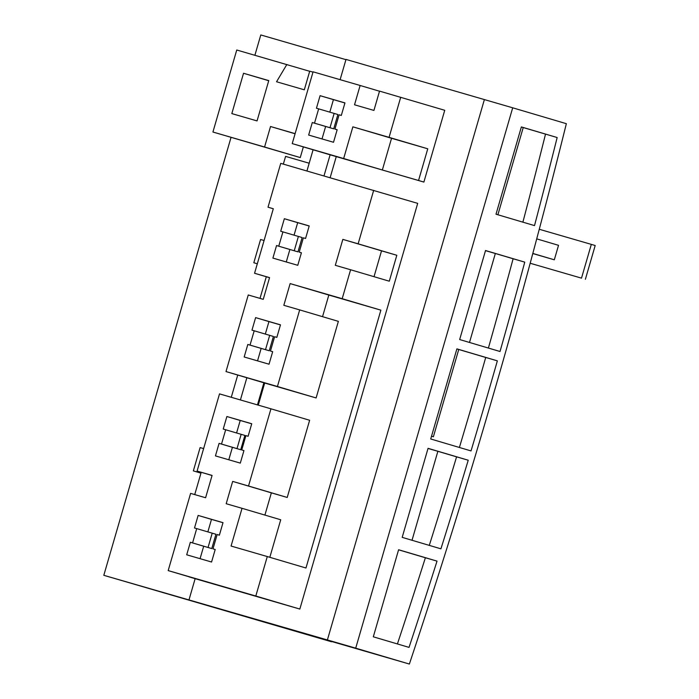 <?xml version="1.0" encoding="UTF-8"?>
<svg xmlns="http://www.w3.org/2000/svg" width="699" height="699" viewBox="0 0 699 699"><rect width="100%" height="100%" fill="white"/><g stroke="black" fill="none" stroke-linecap="round" stroke-linejoin="round"><path stroke-width="1.05" d="M340.116 79.677L346.005 59.415L484.381 99.581L327.394 639.943L103.81 575.312L331.536 641.769L278.211 625.981L409.369 664.05L355.712 648.165A5024.141 5.828 -163.8 0 0 327.394 639.943M345.935 59.66L260.797 34.95L254.89 55.273M409.369 664.05A1607.726 356.184 106.2 0 0 566.356 123.688L512.699 107.803A5024.141 5.828 -163.8 0 0 484.381 99.581M373.677 190.338L358.133 243.82L342.842 239.381L335.31 265.314L350.601 269.753L342.187 298.7L290.137 283.593L283.829 305.306L299.679 309.902L277.424 386.495L225.995 371.571L248.25 294.978L263.243 299.329L269.552 277.617L254.558 273.265L273.309 208.739L268.014 207.201L280.745 163.365L417.696 203.365L299.836 609.065L195.143 578.676L189.018 599.777M400.71 97.257L389.072 137.345L352.864 126.834L343.655 158.533L292.226 143.601L313.082 71.822L360.134 85.479L354.524 104.789L373.93 110.425L379.54 91.115L444.739 110.293L423.882 182.072L330.12 154.82L323.987 175.912M330.138 177.695L336.254 156.637M258.263 405.132L264.685 383.026L263.89 382.781L257.459 404.896M189.036 576.771L168.179 570.594L190.609 493.389L205.602 497.74L212.085 475.425L197.092 471.074L219.512 393.878L270.941 408.81L248.521 486.006L232.671 481.401L226.188 503.717L242.037 508.313L231.072 546.041L267.28 556.553L255.808 596.029L168.179 570.594M313.091 149.778L306.931 170.967M246.861 377.74L240.404 399.942M268.014 207.201L273.3 208.765M196.716 528.61L215.939 534.263L211.788 548.566L192.566 542.913L196.716 528.61L194.505 527.963L198.14 515.434L223.007 522.651L219.372 535.181L217.153 534.534L212.994 548.846L215.205 549.519L212.994 548.846M192.566 542.913L190.346 542.267L186.703 554.796L211.57 562.013L215.213 549.484M240.736 449.728L221.513 444.066L225.672 429.763L244.895 435.425L240.736 449.728L232.418 447.316L228.8 459.776M221.513 444.066L219.084 443.367L215.441 455.897L240.307 463.114L243.951 450.584L241.74 449.938L243.934 450.61M225.672 429.763L223.234 429.055L226.878 416.525L251.745 423.743L248.101 436.272L245.899 435.634L241.74 449.938M269.255 350.758L250.032 345.105L254.191 330.793L273.414 336.455L269.255 350.758L261.155 348.408L257.538 360.867M250.032 345.105L247.813 344.458L244.178 356.988L269.036 364.205L272.68 351.676L270.461 351.029L272.671 351.702M254.191 330.793L251.972 330.155L255.616 317.617L280.482 324.834L276.839 337.372L274.62 336.726L270.461 351.029M297.975 251.85L278.752 246.197L282.912 231.885L302.134 237.546L297.975 251.85L289.893 249.499L286.267 261.959M278.752 246.197L276.551 245.55L272.907 258.088L297.774 265.305L301.418 252.767L299.207 252.129L301.409 252.802M282.912 231.885L280.71 231.247L284.344 218.717L309.211 225.934L305.568 238.464L303.366 237.826L299.207 252.129M318.665 108.861L337.888 114.522L333.729 128.826L314.506 123.164L318.665 108.861L316.446 108.223L320.09 95.684L344.957 102.902L341.313 115.44L339.102 114.793L334.943 129.097L337.154 129.769M314.506 123.164L312.296 122.526L308.652 135.056L333.519 142.273L337.163 129.743L334.943 129.097M427.762 148.8L418.552 180.491L382.344 169.988L391.554 138.288L427.762 148.8L389.072 137.345M358.133 243.82L396.822 255.275L389.291 281.208L350.601 269.753M396.822 255.275L381.532 250.836L374.026 276.69M299.679 309.902L338.368 321.357L316.114 397.949L264.685 383.026M342.187 298.7L380.876 310.155L328.827 295.048L322.545 316.673M380.876 310.155L305.97 568.007L267.28 556.553M242.037 508.313L280.727 519.768L269.823 557.304M270.941 408.81L309.631 420.265L287.21 497.461L271.361 492.856L264.904 515.084M423.882 182.072L418.552 180.491M299.836 609.065L255.808 596.029M352.864 126.834L391.554 138.288M343.655 158.533L382.344 169.988M292.226 143.601L330.12 154.82M360.134 85.479L379.513 91.22M195.143 578.676L189.01 576.858M231.037 137.38L103.81 575.312M309.683 71.298L236.751 50.005L212.924 132.024L300.255 157.572L303.357 146.895M300.255 157.572L264.572 147.017L270.53 126.51L295.118 133.649M295.083 133.771L270.53 126.51M212.924 132.024L264.572 147.017M312.995 72.128L309.718 71.184L304.31 89.813L276.551 81.757L286.817 64.535M243.54 73.273L268.766 80.595L257.049 120.918L231.823 113.596L243.54 73.273L268.731 80.726M309.176 163.225L285.585 156.384L283.34 164.116M203.627 448.575L200.115 447.587L193.352 470.881L200.963 473.162L194.733 494.586M266.302 276.743L260.011 298.386M237.739 375.048L231.273 397.294M264.082 240.491L260.57 239.504L253.816 262.745L257.311 263.794M512.699 107.803L355.712 648.165M500.021 351.501A1582.868 350.68 106.2 0 0 524.757 262.134L485.525 250.522L459.662 339.548L500.021 351.501M534.508 225.602A1582.868 350.68 106.2 0 0 557.155 137.528L521.367 126.93L496.01 214.209L534.508 225.602M471.021 450.916A1582.868 350.68 106.2 0 0 497.356 360.85L456.893 348.871L430.715 438.981L471.021 450.916M440.92 548.829A1582.868 350.68 106.2 0 0 468.225 460.222L428.059 448.33L402.187 537.356L440.92 548.829M409.029 647.388A1582.868 350.68 106.2 0 0 437.024 561.122L398.605 549.746L373.31 636.806L409.029 647.388M536.718 238.866L558.527 245.323L554.316 259.801L532.795 253.554M539.27 229.272L591.319 244.379L581.507 278.15L530.183 263.252L581.507 278.15M591.319 244.379L595.19 245.524L585.378 279.303M532.821 253.431L554.316 259.801M488.391 348.058A1582.868 350.68 106.2 0 0 513.118 258.761L495.338 253.492L469.492 342.458M524.757 262.134L513.118 258.761M557.155 137.528L523.228 127.55L497.889 214.759M521.349 127.008L523.228 127.55M397.408 643.945A1582.868 350.68 106.2 0 0 425.385 557.75L398.587 549.816M522.887 222.16A1582.868 350.68 106.2 0 0 545.508 134.147M459.4 447.474A1582.868 350.68 106.2 0 0 485.718 357.469L458.745 349.483L433.389 436.753L431.519 436.202M429.291 545.386A1582.868 350.68 106.2 0 0 456.578 456.849L437.871 451.309L412.026 540.275M437.024 561.122L425.385 557.75M456.866 348.941L458.745 349.483M497.356 360.85L485.718 357.469M485.49 250.635L495.338 253.492M428.024 448.443L437.871 451.309M468.225 460.222L456.578 456.849M197.092 471.074L212.059 475.512M225.995 371.571L263.89 382.781M254.558 273.265L269.534 277.695M248.521 486.006L287.21 497.461M232.671 481.401L271.361 492.856M277.424 386.495L316.114 397.949M290.137 283.593L328.827 295.048M342.842 239.381L381.532 250.836M190.346 542.267L203.689 546.216L200.071 558.676M211.788 548.566L203.689 546.216M208.049 547.466L212.208 533.154M198.14 515.434L211.482 519.383L207.856 531.878M222.99 522.721L211.482 519.383M251.719 423.812L240.22 420.475L236.585 432.969M280.456 324.913L268.949 321.575L265.323 334.07M309.194 226.004L297.687 222.666L294.061 235.161M333.729 128.826L325.638 126.475L322.012 138.935M344.939 102.98L333.432 99.634L329.797 112.137M219.084 443.367L232.418 447.316M237.005 448.618L241.155 434.315M226.878 416.525L240.22 420.475M247.813 344.458L261.155 348.408M265.515 349.649L269.674 335.345M255.616 317.617L268.949 321.575M276.551 245.55L289.893 249.499M294.244 250.74L298.394 236.437M284.344 218.717L297.687 222.666M312.296 122.526L325.638 126.475M329.998 127.716L334.148 113.413M320.09 95.684L333.432 99.634"/></g></svg>
